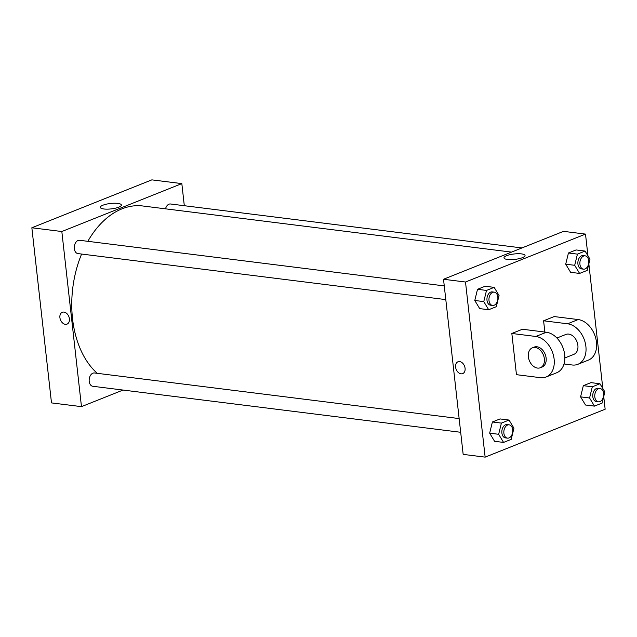 <?xml version="1.0" encoding="UTF-8"?>
<svg xmlns="http://www.w3.org/2000/svg" width="637" height="637" viewBox="0 0 637 637"><rect width="100%" height="100%" fill="white"/><g stroke="black" fill="none" stroke-linecap="round" stroke-linejoin="round"><path stroke-width="0.96" d="M123.029 390.059L81.472 406.645L51.493 402.903L31.85 227.775L151.853 179.865L181.832 183.607L184.308 205.711M445.796 299.605L77.913 253.59A6.704 4.427 -82.9 0 1 74.354 246.392A6.704 4.427 -82.9 0 1 79.577 240.284L444.26 285.902M460.686 432.284L92.795 386.277A6.704 4.427 -82.9 0 1 89.236 379.071A6.704 4.427 -82.9 0 1 94.459 372.971L459.142 418.581M81.472 406.645L61.829 231.526L181.832 183.607M165.516 208.832A6.704 4.427 -82.9 0 1 170.501 203.983L521.966 247.944M97.238 373.314A89.833 59.321 -82.9 0 1 81.608 254.052M87.826 241.319A89.833 59.321 -82.9 0 1 142.799 205.99L511.535 252.109M62.291 312.297A6.37 4.491 -111.8 0 0 60.117 318.755A6.37 4.491 -111.8 0 0 65.34 324.329A6.37 4.491 68.2 0 1 60.117 318.755A6.37 4.491 68.2 0 1 62.291 312.297A6.37 4.491 68.2 0 1 68.828 316.541A6.37 4.491 68.2 0 1 67.012 324.129A6.37 4.491 68.2 0 1 65.34 324.329A6.37 4.491 -111.8 0 0 67.012 324.122M61.829 231.526L31.85 227.775M117.821 203.402A10.606 2.731 173.6 0 1 121.38 205.01A10.606 2.731 173.6 0 1 111.141 208.904A10.606 2.731 173.6 0 1 100.296 207.375A10.606 2.731 173.6 0 1 106.363 204.174A10.606 2.731 173.6 0 1 117.821 203.402M603.725 396.525L605.15 409.225L485.147 457.135L463.163 454.388L443.519 279.261L563.522 231.35L585.507 234.097L587.943 255.827M499.058 295.504L496.319 306.684L488.675 309.733L483.778 301.604L486.509 290.424L494.153 287.367L499.058 295.504M494.248 292.152L492.25 291.897A6.704 4.427 97.1 0 0 487.002 300.314A6.704 4.427 97.1 0 0 490.586 305.203L492.584 305.457A6.704 4.427 97.1 0 0 497.808 299.35A6.704 4.427 97.1 0 0 494.248 292.152A6.704 4.427 97.1 0 0 489.001 300.568A6.704 4.427 97.1 0 0 492.584 305.457M488.675 309.733L479.685 308.611L474.78 300.481L477.519 289.294L485.163 286.244L494.153 287.367M483.778 301.604L474.78 300.481L477.519 289.294L485.163 286.244M486.509 290.424L477.519 289.294M589.981 259.203L587.242 270.383L579.598 273.432L574.693 265.303L577.433 254.123L585.077 251.066L589.981 259.203M585.172 255.851L583.173 255.596A6.704 4.427 97.1 0 0 577.926 264.013A6.704 4.427 97.1 0 0 581.509 268.902L583.508 269.156A6.704 4.427 97.1 0 0 588.731 263.049A6.704 4.427 97.1 0 0 585.172 255.851A6.704 4.427 97.1 0 0 579.925 264.267A6.704 4.427 97.1 0 0 583.508 269.156M579.598 273.432L570.609 272.31L565.704 264.18L568.443 252.993L576.079 249.943L585.077 251.066M574.693 265.303L565.704 264.18L568.443 252.993L576.079 249.943M577.433 254.123L568.443 252.993M513.94 428.183L511.2 439.371L503.564 442.42L498.66 434.291L501.391 423.103L509.035 420.054L513.94 428.183M509.13 424.831L507.132 424.584A6.704 4.427 97.1 0 0 501.884 433.001A6.704 4.427 97.1 0 0 505.467 437.89L507.466 438.137A6.704 4.427 97.1 0 0 512.689 432.037A6.704 4.427 97.1 0 0 509.13 424.831A6.704 4.427 97.1 0 0 503.883 433.248A6.704 4.427 97.1 0 0 507.466 438.137M503.564 442.42L494.567 441.298L489.662 433.16L492.401 421.981L500.045 418.931L509.035 420.054M498.66 434.291L489.662 433.16L492.401 421.981L500.045 418.931M501.391 423.103L492.401 421.981M604.863 391.882L602.124 403.07L594.48 406.119L589.575 397.99L592.314 386.802L599.958 383.753L604.863 391.882M600.054 388.53L598.055 388.283A6.704 4.427 97.1 0 0 592.808 396.7A6.704 4.427 97.1 0 0 596.391 401.589L598.39 401.836A6.704 4.427 97.1 0 0 603.613 395.736A6.704 4.427 97.1 0 0 600.054 388.53A6.704 4.427 97.1 0 0 594.807 396.947A6.704 4.427 97.1 0 0 598.39 401.836M594.48 406.119L585.491 404.997L580.586 396.859L583.325 385.68L590.969 382.63L599.958 383.753M589.575 397.99L580.586 396.859L583.325 385.68L590.969 382.63M592.314 386.802L583.325 385.68M461.021 373.815A6.37 4.491 -111.8 0 0 462.701 373.616A6.37 4.491 68.2 0 1 461.021 373.815A6.37 4.491 68.2 0 1 455.797 368.25A6.37 4.491 68.2 0 1 457.971 361.784A6.37 4.491 -111.8 0 0 455.797 368.25A6.37 4.491 -111.8 0 0 461.021 373.815M457.971 361.784A6.37 4.491 68.2 0 1 464.508 366.036A6.37 4.491 68.2 0 1 462.693 373.616M485.147 457.135L465.504 282.016L443.519 279.261L563.522 231.35M463.163 454.388L443.519 279.261M521.496 253.892A10.606 2.731 173.6 0 1 525.055 255.501A10.606 2.731 173.6 0 1 514.815 259.394A10.606 2.731 173.6 0 1 503.971 257.866A10.606 2.731 173.6 0 1 510.038 254.665A10.606 2.731 173.6 0 1 521.496 253.892M465.504 282.016L585.507 234.097M588.843 263.845L602.825 388.506M585.491 404.997L580.586 396.859M570.609 272.31L565.704 264.18M479.685 308.611L474.78 300.481M494.567 441.298L489.662 433.16M544.866 332.052L543.6 320.793L554.19 316.565L578.173 319.559A21.451 15.137 68.2 0 1 595.77 338.327A21.451 15.137 68.2 0 1 588.437 360.088L577.847 364.316A21.451 15.137 68.2 0 1 572.209 364.993L564.016 363.974M516.456 374.675L511.837 333.47L535.821 336.471A21.451 15.137 68.2 0 1 553.418 355.239A21.451 15.137 68.2 0 1 546.084 377A21.451 15.137 68.2 0 1 540.439 377.677L516.456 374.675M546.084 377L556.674 372.772A21.451 15.137 -111.8 0 0 564 351.011A21.451 15.137 -111.8 0 0 546.403 332.243L522.428 329.241L511.837 333.47M556.913 338.024L565.919 334.433A10.725 7.572 68.2 0 1 577.886 345.389A10.725 7.572 68.2 0 1 573.873 354.355L564.868 357.946M578.173 319.559L567.583 323.787L543.6 320.793M567.583 323.787A21.451 15.137 68.2 0 1 585.18 342.555A21.451 15.137 68.2 0 1 577.847 364.316M532.389 347.818L534.148 347.109A10.725 7.572 68.2 0 1 546.124 358.074A10.725 7.572 68.2 0 1 542.103 367.039L540.343 367.74A10.725 7.572 68.2 0 1 529.331 360.582A10.725 7.572 68.2 0 1 532.389 347.818A10.725 7.572 68.2 0 1 544.356 358.782A10.725 7.572 68.2 0 1 540.343 367.74M546.403 332.243L535.821 336.471"/></g></svg>
